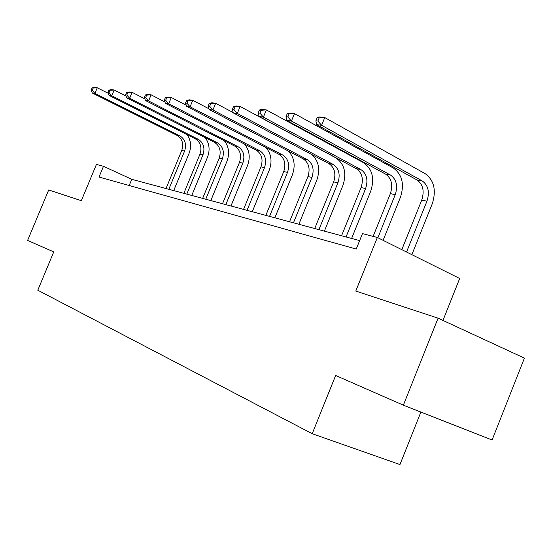 <?xml version="1.0" encoding="UTF-8"?>
<svg xmlns="http://www.w3.org/2000/svg" width="552" height="552" viewBox="0 0 552 552"><rect width="100%" height="100%" fill="white"/><g stroke="black" fill="none" stroke-linecap="round" stroke-linejoin="round"><path stroke-width="0.83" d="M442.966 320.429L459.692 278.491L377.361 237.477L362.478 233.606L356.233 249.069L99.008 177.061L103.486 166.283L96.421 164.441L81.33 200.7L48.693 189.957L27.6 240.437L53.751 251.898L37.791 290.214L312.211 433.713L399.965 464.556L420.872 412.054M403.36 405.175L492.08 440.02L524.4 358.124L438.081 318.166L403.36 405.175L335.644 375.484L312.211 433.713M377.361 237.477L355.771 291.063L438.081 318.166M359.649 240.617L131.755 179.317L103.486 166.283M129.189 185.513L131.755 179.317M186.997 134.591C190.93 140.167 191.634 146.404 189.094 153.29L173.707 190.606M166.028 188.536L181.739 150.475C183.857 143.789 182.305 138.752 177.082 135.371L92.308 93.019L94.923 93.391L92.225 90.293L93.164 88.051L92.115 87.913L91.177 90.148L92.225 90.293M168.815 189.288L184.589 151.069C186.721 144.355 185.161 139.297 179.931 135.895L94.923 93.391L97.262 87.782L108.247 93.322M92.115 87.913L94.633 87.444L97.262 87.782L93.164 88.051M91.177 90.148L92.308 93.019M205.206 137.634C209.408 143.382 210.188 149.882 207.538 157.134L191.765 195.463M183.85 193.331L199.948 154.243C202.129 147.377 200.562 142.216 195.263 138.745L109.02 95.379L111.787 95.765L109.013 92.577L109.979 90.273L108.868 90.128L107.909 92.425L109.013 92.577M186.797 194.125L202.963 154.87C205.144 147.97 203.578 142.789 198.265 139.304L111.787 95.765L114.195 90.004L126.042 96.013M108.868 90.128L111.414 89.638L114.195 90.004L109.979 90.273M107.909 92.425L109.02 95.379M224.381 140.801C228.901 146.722 229.77 153.518 226.996 161.198L210.816 200.583M202.653 198.389L219.172 158.217C221.407 151.165 219.827 145.866 214.445 142.312L126.712 97.87L129.644 98.277L126.794 94.999L127.781 92.626L126.608 92.474L125.621 94.84L126.794 94.999M205.765 199.231L222.346 158.879C224.595 151.793 223.015 146.466 217.619 142.906L129.644 98.277L132.114 92.35L144.907 98.891M126.608 92.474L129.168 91.963L132.114 92.35L127.781 92.626M125.621 94.84L126.712 97.87M244.598 144.1C249.49 150.192 250.477 157.32 247.551 165.49L230.95 205.999M222.525 203.736L239.471 162.419C241.776 155.167 240.189 149.723 234.724 146.08L145.466 100.505L148.578 100.947L145.638 97.566L146.653 95.123L145.411 94.958L144.396 97.4L145.638 97.566M225.816 204.619L242.832 163.116C245.143 155.83 243.563 150.358 238.084 146.708L148.578 100.947L151.11 94.834L164.938 101.961M145.411 94.958L147.991 94.426L151.11 94.834L146.653 95.123M144.396 97.4L145.466 100.505M265.905 147.522C271.267 153.78 272.405 161.281 269.314 170.03L252.264 211.733M243.556 209.394L260.958 166.863C263.325 159.397 261.738 153.801 256.19 150.075L165.379 103.314L168.684 103.776L165.655 100.298L166.704 97.773L165.379 97.6L164.337 100.119L165.655 100.298M247.041 210.333L264.518 167.601C266.899 160.101 265.312 154.477 259.75 150.73L168.684 103.776L171.292 97.476L186.238 105.246M165.379 97.6L167.974 97.042L171.292 97.476L166.704 97.773M164.337 100.119L165.379 103.314M288.344 151.041C294.32 157.43 295.665 165.365 292.381 174.839L274.861 217.812M265.85 215.39L283.735 171.575C286.177 163.889 284.584 158.127 278.953 154.305L186.562 106.294L190.081 106.791L186.955 103.196L188.032 100.595L186.624 100.409L185.555 103.01L186.955 103.196M269.548 216.384L287.509 172.355C289.966 164.627 288.372 158.845 282.727 155.002L190.081 106.791L192.772 100.285L208.939 108.778M186.624 100.409L189.232 99.822L192.772 100.285L188.032 100.595M185.555 103.01L186.562 106.294M311.818 154.546C318.732 160.984 320.415 169.457 316.876 179.952L298.86 224.271M289.531 221.759L307.919 176.578C310.438 168.65 308.837 162.723 303.124 158.797L209.139 109.475L212.899 110.007L209.67 106.294L210.781 103.603L209.277 103.403L208.173 106.087L209.67 106.294M293.464 222.815L311.935 177.406C314.467 169.443 312.867 163.489 307.14 159.542L212.899 110.007L215.666 103.286L233.179 112.573M209.277 103.403L211.899 102.789L215.666 103.286L210.781 103.603M208.173 106.087L209.139 109.475M233.482 106.605L232.337 109.379L233.944 109.6L235.09 106.819L233.482 106.605L236.104 105.956L240.134 106.488L335.795 157.81C344.469 163.923 346.849 173.114 342.937 185.389L324.39 231.136M314.723 228.535L333.649 181.898C336.244 173.721 334.65 167.615 328.854 163.578L233.254 112.877L237.277 113.443L233.944 109.6M318.911 229.66L337.921 182.781C340.536 174.563 338.942 168.429 333.132 164.372L237.277 113.443L240.134 106.488L235.09 106.819M232.337 109.379L233.254 112.877M259.399 110.034L258.219 112.912L259.937 113.146L261.117 110.262L259.399 110.034L262.014 109.351L266.34 109.917L363.602 162.743C372.393 169.029 374.767 178.51 370.716 191.192L351.617 238.457M341.578 235.759L361.07 187.57C363.754 179.124 362.16 172.824 356.288 168.677L259.081 116.513L263.387 117.121L259.937 113.146M346.042 236.96L365.631 188.508C368.336 180.021 366.742 173.694 360.856 169.526L263.387 117.121L266.34 109.917L261.117 110.262M258.219 112.912L259.081 116.513M287.212 113.712L285.998 116.693L287.847 116.948L289.069 113.96L287.212 113.712L289.821 112.994L294.471 113.602L393.321 168.022C402.229 174.48 404.588 184.271 400.4 197.381L383.102 240.334M373.124 236.373L390.361 193.628C393.141 184.892 391.554 178.393 385.606 174.128L286.792 120.419L291.421 121.067L287.847 116.948M377.878 237.733L395.239 194.635C398.04 185.851 396.453 179.324 390.492 175.032L291.421 121.067L294.471 113.602L289.069 113.96M285.998 116.693L286.792 120.419M317.152 117.673L315.889 120.764L317.883 121.04L319.153 117.935L317.152 117.673L319.746 116.907L324.748 117.562L425.164 173.666C434.182 180.325 436.515 190.44 432.175 204.012L411.854 254.658M401.815 249.656L421.721 200.114C424.605 191.068 423.032 184.354 417.001 179.966L316.6 124.614L321.595 125.318L317.883 121.04M406.548 252.016L426.951 201.19C429.849 192.103 428.283 185.348 422.245 180.939L321.595 125.318L324.748 117.562L319.153 117.935M315.889 120.764L316.6 124.614M181.739 150.475L184.589 151.069M177.082 135.371L179.931 135.895M199.948 154.243L202.963 154.87M195.263 138.745L198.265 139.304M219.172 158.217L222.346 158.879M214.445 142.312L217.619 142.906M239.471 162.419L242.832 163.116M234.724 146.08L238.084 146.708M260.958 166.863L264.518 167.601M256.19 150.075L259.75 150.73M283.735 171.575L287.509 172.355M278.953 154.305L282.727 155.002M307.919 176.578L311.935 177.406M303.124 158.797L307.14 159.542M333.649 181.898L337.921 182.781M328.854 163.578L333.132 164.372M361.07 187.57L365.631 188.508M356.288 168.677L360.856 169.526M390.361 193.628L395.239 194.635M385.606 174.128L390.492 175.032M421.721 200.114L426.951 201.19M417.001 179.966L422.245 180.939"/></g></svg>
